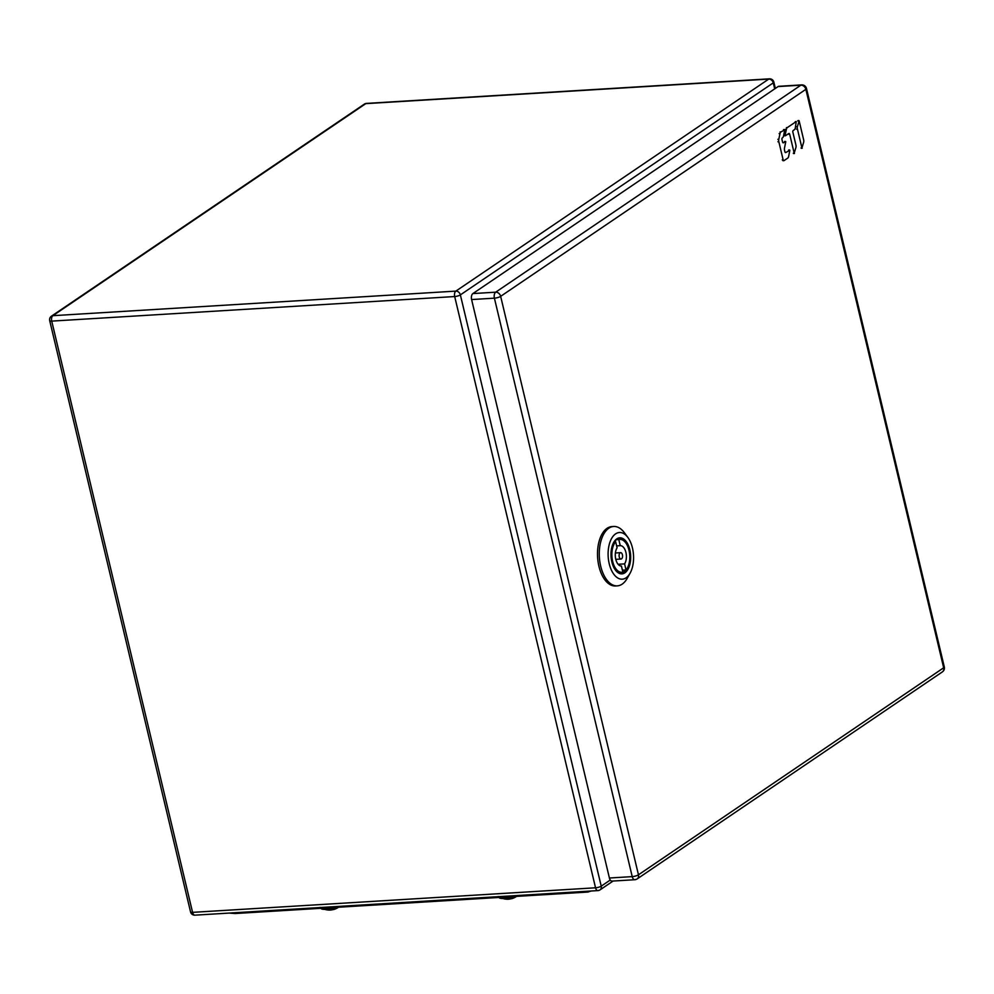 <?xml version="1.0" encoding="UTF-8"?>
<svg xmlns="http://www.w3.org/2000/svg" width="994" height="994" viewBox="0 0 994 994"><rect width="100%" height="100%" fill="white"/><g stroke="black" fill="none" stroke-linecap="round" stroke-linejoin="round"><path stroke-width="1.49" d="M609.409 878.013A4.672 2.535 86.5 0 0 612.018 881.106L634.818 879.715A4.672 2.535 -93.5 0 1 632.221 876.621L494.403 298.163L471.603 299.554L609.409 878.013L632.221 876.621A4.672 1.205 -13.4 0 0 638.459 874.807L943.666 667.794A4.672 1.205 -13.4 0 0 944.3 666.949L806.494 88.491A4.672 1.205 166.6 0 1 805.861 89.336L500.653 296.336L638.459 874.807A4.672 3.74 55.9 0 1 637.166 878.907L942.374 671.907A4.672 3.74 -124.1 0 0 943.666 667.794L805.861 89.336A4.672 3.74 -124.1 0 0 800.891 85.173L778.091 86.565L472.883 293.578A4.672 2.535 86.5 0 0 471.603 299.554M472.883 293.578L495.683 292.186A4.672 3.74 55.9 0 1 500.653 296.336A4.672 1.205 166.6 0 1 494.403 298.163A4.672 2.535 -93.5 0 1 495.683 292.186L800.891 85.173A4.672 2.535 -93.5 0 1 801.661 84.9L778.861 86.304A4.672 2.535 86.5 0 0 778.091 86.565M613.671 526.485L611.894 526.596A29.745 16.14 86.5 0 0 607.048 528.323A29.745 16.14 86.5 0 0 598.077 561.858A29.745 16.14 86.5 0 0 615.522 585.975L617.311 585.864A29.745 16.14 -93.5 0 1 599.854 561.747A29.745 16.14 -93.5 0 1 608.825 528.212A29.745 16.14 -93.5 0 1 613.671 526.485A29.745 16.14 -93.5 0 1 624.518 532.883L627.935 537.543A23.371 12.686 -93.5 0 1 630.109 573.153A23.371 12.686 -93.5 0 1 626.071 577.825A23.371 12.686 -93.5 0 1 609.223 563.722A23.371 12.686 -93.5 0 1 615.597 533.877A23.371 12.686 -93.5 0 1 627.935 537.543M630.109 573.153L627.289 578.197A29.745 16.14 -93.5 0 1 622.157 584.137A29.745 16.14 -93.5 0 1 617.311 585.864M615.075 569.587A16.997 9.232 86.5 0 0 620.977 572.867A16.997 9.232 86.5 0 0 623.747 571.885A16.997 9.232 86.5 0 0 625.711 569.984M622.356 539.904A16.997 9.232 86.5 0 0 618.902 538.934A16.997 9.232 86.5 0 0 616.143 539.916A16.997 9.232 86.5 0 0 613.435 542.91M624.878 572.83A18.066 9.803 86.5 0 0 629.811 549.757A18.066 9.803 86.5 0 0 616.789 538.872A18.066 9.803 86.5 0 0 613.671 542.476A18.066 9.803 86.5 0 0 615.361 569.997A18.066 9.803 86.5 0 0 624.878 572.83M622.418 554.776A3.193 1.727 -93.5 0 1 621.026 559.026A3.193 1.727 -93.5 0 1 619.25 556.926A3.193 1.727 -93.5 0 1 620.641 552.664A3.193 1.727 -93.5 0 1 622.418 554.776M616.628 545.892L620.256 545.669A10.201 5.542 86.5 0 1 625.909 552.403A10.201 5.542 86.5 0 1 624.592 563.884L618.094 564.281M620.256 545.669L618.802 539.58L616.442 539.73M618.802 539.58A16.463 8.934 -93.5 0 1 619.834 539.407A16.463 8.934 -93.5 0 1 629.016 550.291A16.463 8.934 -93.5 0 1 626.034 569.96L622.406 570.183M615.634 541.73L617.088 547.818A10.201 5.542 86.5 0 0 615.771 559.287A10.201 5.542 86.5 0 0 621.424 566.033L622.865 572.109A16.463 8.934 -93.5 0 1 621.846 572.283A16.463 8.934 -93.5 0 1 612.652 561.399A16.463 8.934 -93.5 0 1 615.634 541.73L614.18 541.817M624.592 563.884L626.034 569.96M785.161 135.022L786.403 129.22A3.168 1.727 -93.5 0 1 787.31 127.592L796.244 121.554L795.287 128.089A3.168 1.727 -93.5 0 1 794.38 129.717L793.2 130.525A1.267 0.683 86.5 0 0 792.852 132.14L795.908 144.987A3.168 1.727 -93.5 0 1 795.946 147.41L794.194 153.163L789.696 134.289A1.267 0.683 86.5 0 0 788.789 133.519L785.459 135.756L784.278 135.085M793.311 153.225L794.194 153.163M793.311 153.238L794.206 153.188M784.067 160.593A1.267 0.683 -93.5 0 1 783.148 159.835L778.824 141.707A3.168 1.727 -93.5 0 1 778.787 139.284L780.017 133.556A3.168 1.727 -93.5 0 1 780.924 131.929L784.738 129.891L783.508 136.079A3.168 1.727 -93.5 0 1 782.601 137.706L782.315 137.905A1.267 0.683 86.5 0 0 781.967 139.52L782.551 141.98A1.267 0.683 86.5 0 0 783.471 142.738L785.757 141.744L784.514 147.969A3.168 1.727 86.5 0 0 784.564 150.38L784.875 151.734A1.267 0.683 86.5 0 0 785.794 152.492L789.857 150.293L788.627 156.493A3.168 1.727 -93.5 0 1 787.72 158.121L784.067 160.593M797.436 129.083A3.168 1.727 -93.5 0 1 797.387 126.66L799.151 120.895L803.637 139.744A3.168 1.727 -93.5 0 1 803.674 142.167L801.922 147.932L797.436 129.083L796.542 129.145M516.545 896.389A15.506 15.506 0 0 1 511.773 898.663A15.444 3.019 -100.4 0 1 511.45 898.663A14.575 13.792 25.4 0 1 510.133 898.974A14.575 13.792 25.4 0 1 508.791 899.148A15.444 3.019 79.6 0 0 509.003 899.172A15.444 3.019 79.6 0 0 509.214 899.11M338.482 907.249A15.506 15.506 0 0 1 333.698 909.51A15.444 3.019 -100.4 0 1 333.388 909.51A14.575 13.792 25.4 0 1 332.058 909.821A14.575 13.792 25.4 0 1 330.716 910.007A15.444 3.019 79.6 0 0 330.927 910.019A15.444 3.019 79.6 0 0 331.139 909.957M775.345 88.441L773.841 82.092A4.249 1.093 166.6 0 1 773.27 82.862A4.249 3.392 -124.1 0 0 768.747 79.085A4.249 2.311 -93.5 0 1 769.443 78.837L366.475 103.401A4.249 2.311 86.5 0 0 365.78 103.637A4.249 3.392 -124.1 0 0 364.351 104.121L51.452 316.167A4.249 3.392 55.9 0 1 52.881 315.682A4.249 2.311 86.5 0 0 51.725 321.112A4.249 1.093 166.6 0 1 49.7 320.664L190.55 911.908A4.249 1.093 -13.4 0 0 192.575 912.355L595.543 887.791A4.249 1.093 -13.4 0 0 601.221 886.151A4.249 3.392 55.9 0 1 600.041 889.879A4.249 4.249 0 0 1 597.916 890.599A4.249 2.311 -93.5 0 1 595.543 887.791L454.693 296.547L51.725 321.112L192.575 912.355A4.249 2.311 86.5 0 0 194.948 915.163L597.916 890.599A4.249 2.311 -93.5 0 0 598.612 890.363M774.699 88.876L773.27 82.862L460.371 294.895L601.221 886.151L610.266 880.025M460.371 294.895A4.249 1.093 166.6 0 1 454.693 296.547A4.249 2.311 -93.5 0 1 455.861 291.118L768.747 79.085L365.78 103.637L52.881 315.682L455.861 291.118A4.249 3.392 55.9 0 1 460.371 294.895M588.311 891.966A4.672 2.535 -93.5 0 1 587.951 892.04L235.379 913.511A4.672 2.535 86.5 0 0 235.615 913.511A4.672 2.535 86.5 0 0 235.839 913.486M230.496 913.001L235.379 913.511L587.727 892.04L590.722 891.158M590.945 891.034L587.951 892.04A4.672 2.535 -93.5 0 1 587.727 892.04L582.832 891.519M635.588 879.441A4.672 2.535 -93.5 0 1 634.818 879.715A4.672 4.672 0 0 0 637.166 878.907M786.403 129.22L785.521 129.27M786.416 127.642L787.31 127.592M785.372 135.731L784.651 135.78M789.696 134.289L788.814 134.339M796.157 121.591L795.275 121.641M782.253 159.885L783.148 159.835M778.824 141.707L777.942 141.757M789.497 149.982L788.602 150.044M785.397 141.434L784.502 141.496M784.378 129.58L783.483 129.63M780.029 131.978L780.924 131.929M780.017 133.556L779.122 133.606M777.892 139.334L778.787 139.284M796.505 126.723L797.387 126.66M798.629 120.858L797.747 120.908M801.027 147.982L801.922 147.932M507.636 896.936A12.09 3.106 166.6 0 1 500.814 897.346M499.361 897.445A12.09 3.106 -13.4 0 0 508.307 897.234A12.09 3.106 -13.4 0 0 510.593 896.75M502.132 898.414A11.033 2.833 -13.4 0 0 508.692 897.917A11.033 2.833 -13.4 0 0 514.159 896.538M508.965 897.905A15.506 3.032 79.6 0 0 510.133 898.974M329.561 907.783A12.09 3.106 166.6 0 1 322.752 908.205M321.298 908.292A12.09 3.106 -13.4 0 0 330.244 908.081A12.09 3.106 -13.4 0 0 332.518 907.609M324.069 909.261A11.033 2.833 -13.4 0 0 330.629 908.777A11.033 2.833 -13.4 0 0 336.096 907.385M330.89 908.764A15.506 3.032 79.6 0 0 332.058 909.821M613.099 881.032L600.041 889.879M190.55 911.908A4.249 4.249 0 0 0 194.948 915.163M773.841 82.092A4.249 4.249 0 0 0 769.443 78.837M51.452 316.167A4.249 4.249 0 0 0 49.7 320.664M366.475 103.401A4.249 4.249 0 0 0 364.351 104.121M234.882 913.511L229.179 913.076M942.374 671.907A4.672 4.672 0 0 0 944.3 666.949M806.494 88.491A4.672 4.672 0 0 0 801.661 84.9M615.783 559.349L621.026 559.026M615.398 552.987L620.641 552.664M619.834 539.407L616.653 539.605M621.846 572.283L618.666 572.482M784.564 135.805L785.459 135.756M793.585 153.561L794.479 153.498M795.349 121.616L796.244 121.554M782.961 160.73L783.856 160.668M788.689 150.007L789.584 149.957M784.589 141.459L785.471 141.409M783.57 129.605L784.465 129.555M801.313 148.317L802.208 148.268M797.971 120.622L798.865 120.56M514.32 896.526L508.655 897.967C503.424 898.725 500.305 898.675 499.299 897.831L498.23 896.501M502.989 898.526A15.506 15.506 0 0 0 509.003 899.172M336.245 907.385L330.58 908.827C325.349 909.572 322.23 909.535 321.224 908.678L320.155 907.36M324.926 909.386A15.506 15.506 0 0 0 330.927 910.019"/></g></svg>
